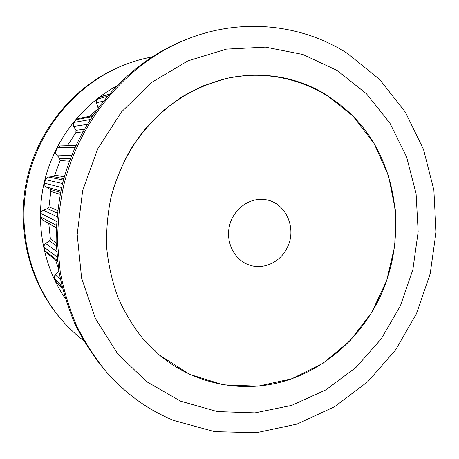 <?xml version="1.0" encoding="UTF-8"?>
<svg xmlns="http://www.w3.org/2000/svg" width="459" height="459" viewBox="0 0 459 459"><rect width="100%" height="100%" fill="white"/><g stroke="black" fill="none" stroke-linecap="round" stroke-linejoin="round"><path stroke-width="0.69" d="M116.288 86.189C81.421 105.329 54.334 140.672 44.489 181.219C34.832 221.817 42.899 265.606 65.258 298.499M151.877 56.996C141.865 58.85 132.054 61.741 122.45 65.671C77.232 84.221 40.53 126.856 28.315 177.335C16.254 227.848 29.577 282.503 61.426 319.579C68.196 327.439 75.62 334.473 83.693 340.681M122.45 65.671L120.872 66.32C75.976 84.743 39.549 127.04 27.431 177.122C15.468 227.239 28.693 281.47 60.313 318.282L61.426 319.579M325.775 94.399L352.919 115.943L374.108 143.547L388.446 175.55L395.4 210.216L394.792 245.777L386.719 280.506L371.583 312.705L350.056 340.779L323.084 363.224L291.913 378.721L258.067 386.18L223.332 384.843L189.71 374.378L159.342 355.014L142.692 338.444C132.783 325.913 124.492 312.114 117.82 297.048C112.174 281.413 108.473 265.13 106.718 248.204C106.121 231.112 107.549 214.112 111.015 197.209C115.611 180.582 122.06 164.787 130.362 149.835C139.622 135.554 150.317 122.731 162.446 111.371C175.24 100.98 188.896 92.454 203.412 85.799L225.771 78.604C262.072 70.99 295.407 76.257 325.775 94.399M180.507 401.143L146.622 381.641L117.636 353.717L95.438 318.586L81.599 278.079L77.198 234.503L82.677 190.496L97.756 148.791L121.446 111.95L152.153 82.121L187.874 60.881L226.379 49.13L265.428 47.122L302.946 54.501L337.118 70.445L366.477 93.779L389.903 123.127L406.599 156.955L416.089 193.698L418.166 231.789L412.848 269.668L400.397 305.843L381.268 338.845L356.138 367.286L325.913 389.857L291.729 405.383L254.974 412.87L217.285 411.58L180.507 401.143M105.576 370.975L103.688 368.784C92.58 355.019 82.97 339.981 74.851 323.675C67.68 306.767 62.321 289.072 58.763 270.598L56.118 242.358C56.153 223.252 58.15 204.284 62.097 185.453C77.973 119.724 125.341 64.426 182.458 41.046L185.138 39.95C240.441 17.109 301.517 24.029 347.365 53.382L379.662 79.482L405.331 112.099L423.565 149.554L433.87 190.124L436.05 232.099L430.163 273.822L416.479 313.675L395.486 350.097L367.9 381.572L334.663 406.68L296.99 424.11L256.363 432.722L214.565 431.655L173.622 420.433C147.718 409.784 125.037 393.3 105.576 370.975C94.365 357.091 84.668 341.909 76.475 325.442C69.24 308.368 63.824 290.501 60.238 271.843L57.57 243.316C57.61 224.009 59.624 204.846 63.617 185.82C79.659 119.403 127.499 63.537 185.138 39.95M75.919 145.446L60.41 145.922L57.438 147.792L55.723 151.281L55.809 153.972L59.624 158.24L60.054 160.535L69.429 161.201M92.477 115.737L78.099 118.56L76.177 119.69L73.52 123.041L73.664 126.426L75.97 130.31L75.878 132.634L67.404 145.71M89.884 116.247L96.241 110.28M108.852 94.284L101.479 96.43L97.675 99.046L96.74 100.194L96.551 102.845L98.025 107.813M62.338 288L56.784 282.773L54.581 278.722L54.627 275.767L58.465 271.636L59.01 272.101M58.85 271.114L58.465 271.636M58.35 267.93L55.447 259.886M57.495 261.492L45.98 252.444L44.787 250.574L44.012 247.114L44.305 244.871L45.607 243.425L49.417 241.015L56.233 245.645M48.774 223.424L50.392 238.904L49.417 241.015M56.222 227.526L42.63 220.039L40.834 217.027L40.868 213.441L41.23 211.966L43.255 210.188L47.518 208.707L57.306 213.051M60.054 160.535L54.759 175.114L52.957 176.589L48.476 177.042L45.682 178.97L45.418 179.67L44.5 183.772L44.884 185.551L45.866 186.721L49.905 189.332L50.84 191.466L48.947 206.854L47.518 208.707M380.66 295.602C361.818 336.367 326.424 368.617 284.373 381.165C242.341 393.415 194.914 384.671 159.342 355.014L142.692 338.444C132.783 325.913 124.492 312.114 117.82 297.048C112.174 281.413 108.473 265.13 106.718 248.204C106.121 231.112 107.549 214.112 111.015 197.209C117.602 172.194 129.243 148.974 145.021 129.197C156.221 116.706 168.579 105.903 182.103 96.792C196.113 88.753 210.67 82.689 225.771 78.604C282.239 65.763 339.195 90.991 369.696 136.564C400.168 182.338 403.88 244.636 380.66 295.602M287.426 247.217C280.747 262.032 263.546 270.219 249.185 265.015C234.486 260.087 225.426 242.289 229.506 225.69C233.419 209.046 249.576 197.313 264.906 199.602C285.28 201.851 297.26 227.83 287.426 247.217M55.843 151L73.429 151.086M56.491 154.987L71.615 155.486M59.624 158.24L70.319 158.831M54.759 175.114L64.358 176.83M52.957 176.589L63.841 178.677M48.476 177.042L63.462 180.06M45.418 179.67L62.562 183.554M44.58 183.17L61.609 187.519M46.118 186.899L60.829 191.03M49.905 189.332L60.542 192.43M50.84 191.466L60.163 194.306M48.947 206.854L57.593 210.532M43.255 210.188L56.945 216.625M40.868 213.441L56.56 221.381M40.834 217.027L56.325 225.306M48.786 223.602L56.216 227.698M50.392 238.904L56.124 242.685M45.607 243.425L56.543 251.285M44.012 247.114L57.008 256.942M44.787 250.574L57.364 260.368M55.304 274.821L60.37 279.347M54.581 278.722L61.678 285.297M56.096 281.855L62.24 287.621M100.446 96.941L108.594 94.577M97.675 99.046L107.033 96.401M96.551 102.845L103.166 101.106M97.922 107.119L98.668 106.941M76.177 119.69L91.852 116.684M73.922 122.421L89.981 119.575M73.664 126.426L86.998 124.406M75.97 130.31L84.163 129.283M75.878 132.634L82.723 131.871M67.507 145.543L75.999 145.273M57.438 147.792L75.001 147.477"/></g></svg>
